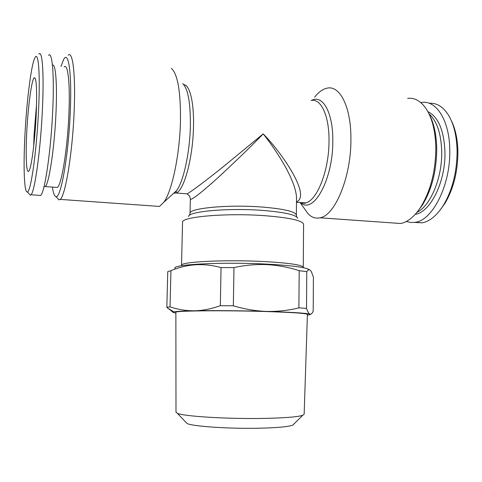 <?xml version="1.0" encoding="UTF-8"?>
<svg xmlns="http://www.w3.org/2000/svg" width="482" height="482" viewBox="0 0 482 482"><rect width="100%" height="100%" fill="white"/><g stroke="black" fill="none" stroke-linecap="round" stroke-linejoin="round"><path stroke-width="0.72" d="M416.924 212.387C430.354 206.019 442.289 178.051 441.723 151.679C441.169 133.628 436.939 121.024 429.028 113.86M52.448 65.118C55.538 63.088 57.286 82.747 56.057 111.234C54.695 146.522 49.098 183.811 45.254 186.552L43.958 186.829M155.264 206.127L159.458 206.429L163.862 202.205C171.966 191.276 179.798 154.656 180.473 121.006C180.744 91.586 177.701 74.029 171.345 68.33M314.638 97.153C318.698 91.984 322.916 88.977 327.29 88.128C339.937 85.169 351.167 107.191 350.92 139.111C351.264 176.918 335.014 215.641 320.042 217.798C315.662 218.75 311.685 217.436 308.112 213.839L303.425 207.254M189.583 215.255L190.022 213.46C188.378 208.236 228.287 204.35 262.226 207.049C284.163 208.911 295.544 211.61 296.376 215.129L296.52 198.114C296.243 180.714 276.108 149.896 263.19 133.9C281.102 151.764 311.643 195.825 296.484 201.868M303.268 267.341L303.582 224.13C302.268 220.485 289.369 217.677 264.883 215.701C226.54 212.809 181.346 216.78 182.533 222.226L181.527 265.245C180.883 261.744 226.058 259.491 264.299 261.563C288.61 262.955 301.587 264.817 303.232 267.155L303.166 267.655M392.571 222.931L400.638 223.503C407.796 222.142 414.55 216.581 420.913 206.814C430.643 190.703 435.62 171.146 435.842 148.131C435.499 131.586 432.342 118.572 426.377 109.083C421.009 101.106 414.761 97.527 407.639 98.352M417.43 211.755L422.479 204.971C431.782 189.577 436.535 170.923 436.74 148.998C436.487 135.008 434.035 123.543 429.372 114.596M56.882 197.59L58.949 199.916L60.136 199.397C65.347 196.276 72.698 151.993 74.21 109.721C75.674 74.017 72.686 50.622 68.197 55.171M52.418 187.088C53.273 193.276 54.478 196.451 56.014 196.62C60.877 198.753 68.745 154.174 70.336 110.215C71.902 72.662 68.432 50.242 63.684 59.407L60.973 66.516M415.273 214.315C430.287 212.399 445.687 181.835 444.958 152.029C444.049 130.315 438.355 116.837 427.871 111.595M414.562 222.419L422.105 222.835C429.781 221.449 436.927 215.526 443.542 205.067C452.471 189.866 456.99 171.851 457.099 151.029C456.767 136.237 453.923 124.32 448.567 115.264C443.133 106.685 436.674 102.69 429.179 103.293M406.362 221.479L410.64 222.503L415.11 222.329C432.462 220.557 450.646 185.106 449.766 150.251C449.652 120.807 436.445 100.087 421.81 102.449L420.81 102.6M440.072 210.158L444.97 203.326C453.496 188.83 457.804 171.682 457.9 151.872C457.653 139.467 455.472 129.08 451.351 120.693M55.52 187.323L57.406 187.468C61.684 184.775 67.679 147.703 68.962 112.589C70.203 82.85 67.835 63.07 64.148 66.908M38.891 54.141C42.223 49.562 44.073 72.306 42.512 107.118C40.825 148.299 34.867 191.619 31.029 194.758L30.384 195.252L28.86 193.565M48.483 55.352C52.146 50.833 54.333 73.535 52.821 108.209C51.206 149.227 44.88 192.342 40.651 195.451L38.777 195.312M24.721 139.641C26.221 105.203 30.932 65.456 34.855 57.906C38.277 50.158 40.301 71.981 38.674 107.619C36.945 149.42 30.86 192.451 27.36 191.908C24.323 193.168 23.329 169.236 24.721 139.641M36.258 113.174C35.168 139.171 31.559 167.212 29.065 170.749C26.552 175.315 25.522 158.168 26.6 135.322C27.727 109.022 31.553 79.138 34.264 77.71C36.445 77.644 37.108 89.459 36.258 113.174M33.722 146.07L34.047 135.093L36.566 104.22M304.154 414.255L302.75 415.279C297.683 416.96 284.452 418.008 263.058 418.424C227.088 419.075 183.371 416.315 177.358 413.309L175.99 412.243L175.87 312.312C173.653 310.769 223.118 310.209 265.389 311.517C292.405 312.396 306.413 313.348 307.414 314.378L304.154 414.255M294.05 423.889L292.773 425.154C288.272 426.775 277.06 427.799 259.129 428.221C229.071 428.902 192.529 426.383 187.022 423.491L185.781 422.184M309.39 269.781C306.48 267.414 292.261 265.528 266.721 264.112C221.624 261.714 169.778 264.582 175.177 268.534M306.775 271.655L306.516 308.402C307.552 311.372 308.576 313.222 309.577 313.957L309.956 314.156C311.083 314.463 312.167 313.475 313.198 311.197L313.408 277.12L311.384 271.776C309.938 269.149 308.402 269.113 306.775 271.655L299.195 270.691C288.875 267.305 278.174 265.287 267.094 264.624C256.123 264.16 245.085 265.148 233.981 267.588L221.039 267.6C203.687 262.817 186.986 263.853 170.941 270.703L170.025 306.853L166.844 307.293L167.76 271.637L170.941 270.703M306.516 308.402L298.894 307.859L299.195 270.691M233.981 267.588L233.336 305.787C244.41 309.137 255.466 311.017 266.516 311.42C242.319 310.691 212.797 310.444 194.415 310.8C202.928 310.571 211.562 308.866 220.328 305.684L221.039 267.6M233.336 305.787L220.328 305.684M307.389 315.077C309.986 314.812 310.842 314.505 309.956 314.156L309.48 314.017C305.028 313.053 290.706 312.185 266.516 311.42C277.674 311.637 288.471 310.45 298.894 307.859M170.025 306.853C177.81 309.528 185.944 310.842 194.415 310.8C183.112 311.023 176.243 311.384 173.815 311.884C172.345 312.209 172.833 312.559 175.273 312.926L175.87 313.011M172.978 312.24L166.844 307.293M181.581 265.745L181.491 265.425M301.455 203.006L301.292 202.609M186.07 193.764L187.118 193.842C191.125 191.818 207.115 179.678 223.154 166.832L263.19 133.9C252.682 144.793 238.668 158.421 221.136 174.779C204.217 190.39 189.956 201.801 190.354 198.885L190.354 198.867M172.616 194.216L176.695 190.498C183.522 181.395 189.878 152.408 190.366 125.886C190.559 102.648 187.992 88.561 182.672 83.627M300.672 202.705C313.27 214.785 333.164 179.684 332.809 140.792C333.128 112.402 322.554 94.189 311.541 100.431M297.749 218.31C296.388 214.87 284.711 212.237 262.72 210.417C228.39 207.742 187.805 211.453 188.546 216.593M300.202 202.524L305.395 202.922C316.879 201.169 329.188 170.465 329.013 140.78C329.284 115.638 320.843 98.057 311.119 100.503M173.725 193.21L176.141 193.005C183.943 190.848 192.987 158.006 193.493 126.621C194.132 102.323 189.691 84.603 183.75 84.657M301.154 202.856C304.425 203.41 305.835 203.434 305.395 202.922L296.484 202.241M190.022 213.46L190.354 198.885L189.577 196.047L187.118 193.842L176.141 193.005L175.894 192.264L176.695 190.498L163.862 202.205M60.136 199.397L159.458 206.429M56.014 196.62L58.949 199.916M302.804 267.582L303.232 267.155M422.105 222.835L415.11 222.329M444.97 203.326L443.542 205.067M292.773 425.154L302.75 415.279M173.815 311.884L167.429 307.944M187.022 423.491L177.358 413.309M35.264 78.421L34.264 77.71M27.36 191.908L30.384 195.252M31.029 194.758L40.651 195.451M45.254 186.552L57.406 187.468M181.949 265.684L181.527 265.245M422.479 204.971L420.913 206.814M400.638 223.503L320.042 217.798M296.755 216.942L296.376 215.129M296.496 200.898L296.49 201.289M300.045 202.512L308.112 213.839"/></g></svg>
